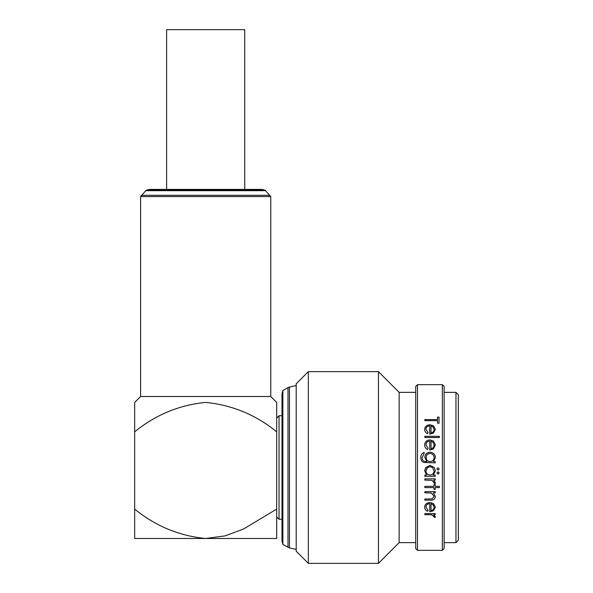 <?xml version="1.0" encoding="UTF-8"?>
<svg xmlns="http://www.w3.org/2000/svg" width="593" height="593" viewBox="0 0 593 593"><rect width="100%" height="100%" fill="white"/><g stroke="black" fill="none" stroke-linecap="round" stroke-linejoin="round"><path stroke-width="0.89" d="M265.568 190.679L145.782 190.679A2.365 2.365 0 0 1 146.997 190.005L149.859 189.404L261.498 189.404L264.352 190.005A2.365 2.365 0 0 1 265.568 190.679L270.764 196.579L270.764 396.495L140.593 396.495L134.678 402.41L134.678 431.823C155.611 414.789 179.294 404.982 205.719 402.41C232.3 405.093 255.954 414.9 276.679 431.823L276.679 402.41L276.679 418.095L279.044 415.723L279.044 519.268L282.001 519.268M270.764 396.495L276.679 402.41M145.782 190.679L140.593 196.579L140.593 396.495M270.045 195.319L141.312 195.319M270.764 196.579L140.593 196.579M134.678 418.977L134.678 516.014M282.868 544.418L282.001 541.187L282.001 393.811L282.868 390.579L282.868 544.418L289.458 547.947L296.204 549.444M455.958 392.351L458.322 394.723L458.322 540.275L455.958 542.639L455.958 392.351L444.127 392.351M425.937 470.694L425.93 470.857C426.122 473.414 427.479 474.808 429.999 475.045C432.549 474.815 433.92 473.422 434.12 470.872L432.467 467.499L430.036 466.676L427.62 467.499L426.13 469.567M425.774 467.499L430.051 465.409L434.261 467.499L435.395 470.849L433.29 475.045L435.21 475.045L435.21 476.312L424.84 476.312L424.84 475.045L426.634 475.045L424.655 470.812L425.774 467.499L430.051 465.401L434.261 467.499M308.33 563.35L308.33 371.641L296.204 383.775L296.204 551.223L308.33 563.35L378.445 563.35L378.445 371.641L399.156 392.351L399.156 542.639L378.445 563.35M417.502 550.334L417.502 384.664L415.723 386.436L415.723 548.555L417.502 550.334L442.348 550.334L442.348 384.664L444.127 386.436L444.127 548.555L442.348 550.334M435.21 513.59L435.21 514.642L433.683 514.642L435.395 516.703L435.04 517.593L431.882 514.835L424.84 514.642L424.84 513.59L435.21 513.59M428.116 510.336L427.516 511.299C425.626 510.425 424.67 509.046 424.655 507.156C424.922 504.287 426.708 502.731 429.999 502.501L433.461 503.576L435.395 507.185L433.357 510.803L429.755 511.759L429.755 503.65C427.405 503.835 426.13 504.954 425.93 507.015L428.116 510.336M435.21 491.627L435.21 492.842L433.342 492.842L435.395 496.571C434.958 499.232 433.201 500.433 430.133 500.173L424.84 500.173L424.84 499.002L432.082 498.861L434.12 496.363L431.37 493.035L424.84 492.842L424.84 491.627L435.21 491.627M439.398 486.356L439.398 487.594L435.21 487.594L435.21 489.358L433.943 489.358L433.943 487.594L424.84 487.594L424.84 486.356L433.943 486.356L433.943 484.577L435.21 484.577L435.21 486.356L439.398 486.356M435.21 478.84L435.21 480.1L433.683 480.1L435.395 482.598L435.04 483.688L431.882 480.323L424.84 480.1L424.84 478.84L435.21 478.84M439.22 468.952L438.034 470.138L436.856 468.952L438.034 467.773L439.22 468.952L438.034 470.13L436.856 468.952M439.22 472.955L438.034 474.133L436.856 472.955L438.034 471.776L439.22 472.955L438.034 474.126L436.856 472.947M279.044 519.268L276.679 516.903L276.679 418.095M166.626 189.404L166.626 29.65L244.731 29.65L244.731 189.404M437.582 420.652L424.84 420.652L424.84 419.607L437.582 419.607L437.582 417.116L439.035 417.116L439.035 423.232L437.582 423.232L437.582 420.652M428.116 432.623L427.516 433.653C425.626 432.705 424.67 431.267 424.655 429.339C424.922 426.486 426.708 424.973 429.999 424.781L433.461 425.811L435.395 429.362L433.357 433.12L429.755 434.15L429.755 425.878C427.405 426.041 426.13 427.145 425.93 429.199L428.116 432.623M439.398 436.329L439.398 437.515L424.84 437.515L424.84 436.329L439.398 436.329M428.116 448.419L427.516 449.524C425.626 448.516 424.67 446.966 424.655 444.883C424.922 441.778 426.708 440.125 429.999 439.91L433.461 441.036L435.395 444.913L433.357 448.96L429.755 450.057L429.755 441.11C427.405 441.288 426.13 442.497 425.93 444.728L428.116 448.419M435.21 461.584L435.21 462.859L423.795 462.481C421.771 461.539 420.785 459.923 420.83 457.618C420.778 455.135 421.868 453.386 424.106 452.377L424.106 453.638L422.105 457.5C422.134 460.264 423.528 461.628 426.285 461.584L426.827 461.584L424.84 457.455C425.107 454.253 426.849 452.496 430.058 452.2C433.298 452.503 435.077 454.268 435.395 457.5L433.401 461.584L435.21 461.584L433.401 461.591M435.21 514.576L433.683 514.642M435.395 516.636L435.04 517.519L433.935 516.963M434.12 516.51L431.882 514.761L424.84 514.576M427.516 511.299L427.516 511.233C425.626 510.365 424.67 508.987 424.655 507.104M435.395 507.126L433.357 510.736L429.755 511.7M429.755 503.65L429.755 503.598C427.405 503.783 426.13 504.902 425.93 506.963L425.93 507.015M428.116 510.269L427.516 511.233M434.12 507.245L433.149 504.821L431.029 503.716L431.029 510.677C433.009 510.21 434.039 509.068 434.12 507.245L433.149 504.88L431.029 503.768M435.21 492.805L433.342 492.842M435.395 496.534C434.958 499.187 433.201 500.388 430.133 500.129L424.84 500.129M434.12 496.363L431.37 492.998L424.84 492.805M439.398 487.565L435.21 487.594M435.21 489.321L433.943 489.321M433.943 487.594L424.84 487.565M435.21 480.085L433.683 480.1M435.395 482.576L435.04 483.666L433.935 482.976M434.12 482.361L431.882 480.308L424.84 480.085M426.634 475.045L424.655 470.805M435.395 470.849L433.29 475.03M435.21 476.298L424.84 476.298M425.93 470.857L427.62 467.499M434.12 470.872L432.467 467.499M420.83 457.633C420.778 455.15 421.868 453.408 424.106 452.4M422.105 457.5L422.105 457.514C422.134 460.272 423.528 461.636 426.285 461.591L426.827 461.591M424.84 457.47C425.114 454.268 426.856 452.518 430.058 452.222C433.298 452.526 435.077 454.29 435.395 457.514M426.108 457.537L426.108 457.522C426.226 460.049 427.553 461.406 430.081 461.584C432.564 461.406 433.906 460.079 434.12 457.611L434.12 457.596C433.913 455.076 432.542 453.689 430.007 453.452C427.531 453.682 426.234 455.039 426.108 457.522C426.234 460.064 427.56 461.413 430.081 461.591L430.081 461.584C432.564 461.398 433.913 460.072 434.12 457.596M424.655 444.913C424.929 441.815 426.708 440.162 429.999 439.947L433.461 441.073L435.395 444.943M425.93 444.728L428.116 448.449M431.029 448.842C433.009 448.293 434.039 447.018 434.12 445.002L433.149 442.415L431.029 441.236L431.029 448.819C433.009 448.271 434.039 446.989 434.12 444.972M424.84 436.374L439.398 436.374M424.655 429.391C424.929 426.545 426.708 425.033 429.999 424.847L433.461 425.87L435.395 429.421M425.93 429.199L428.116 432.675M431.029 432.986L431.029 433.038C433.009 432.527 434.039 431.341 434.12 429.48L433.149 427.071L431.029 425.996L431.029 432.986C433.009 432.475 434.039 431.289 434.12 429.421M437.582 417.183L439.035 417.183M424.84 419.674L437.582 419.607M134.678 509.09L134.678 538.496L205.675 538.496C179.271 535.916 155.603 526.117 134.678 509.09M276.679 538.496L276.679 509.09L243.441 529.082L225.073 535.894L205.675 538.496L276.679 538.496M146.997 190.005L264.352 190.005M282.868 390.579L288.005 387.614L288.005 547.376M288.005 387.614L289.458 387.044L289.458 547.947M399.156 542.639L415.723 542.639M444.127 542.639L455.958 542.639M279.044 415.723L282.001 415.723M417.502 384.664L442.348 384.664M399.156 392.351L415.723 392.351M308.33 371.641L378.445 371.641M289.458 387.044L296.204 385.546"/></g></svg>
